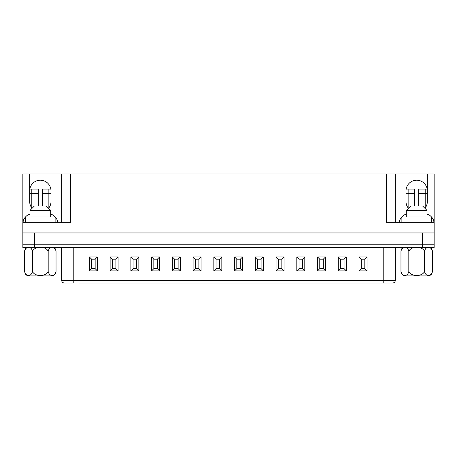 <?xml version="1.0" encoding="UTF-8"?>
<svg xmlns="http://www.w3.org/2000/svg" width="457" height="457" viewBox="0 0 457 457"><rect width="100%" height="100%" fill="white"/><g stroke="black" fill="none" stroke-linecap="round" stroke-linejoin="round"><path stroke-width="0.69" d="M434.15 247.466L434.15 244.798L434.15 247.466L22.85 247.466L22.85 244.798L434.15 244.798L22.85 244.798L22.85 173.974L29.665 173.974L29.665 201.537A10.665 10.665 0 0 0 31.801 207.935M434.15 244.798L434.15 222.279L386.411 222.279L386.411 173.974L29.665 173.974M386.411 173.974L405.999 173.974L405.999 201.537A10.665 10.665 0 0 0 408.135 207.935M425.199 207.935A10.665 10.665 0 0 0 427.335 201.537L427.335 173.974L405.999 173.974M427.335 173.974L434.15 173.974L434.15 222.279M48.865 207.935A10.665 10.665 0 0 0 51.001 201.537L51.001 173.974M51.001 190.866A10.665 10.665 0 0 0 40.336 180.201A10.665 10.665 0 0 0 29.665 190.866M70.589 173.974L70.589 222.279L22.85 222.279M427.335 190.866A10.665 10.665 0 0 0 416.664 180.201A10.665 10.665 0 0 0 405.999 190.866M422.297 247.466L422.297 232.944L22.85 232.944M422.297 232.944L434.15 232.944M395.299 222.279L395.299 173.974M61.701 173.974L61.701 222.279M78.764 283.026L392.666 283.026C394.3 282.849 395.191 281.963 395.334 280.358L395.334 247.466M383.777 247.466L383.777 280.358L61.666 280.358C61.809 281.963 62.7 282.849 64.334 283.026L73.223 283.026L73.223 247.466M91.6 259.17L91.6 268.653L95.153 268.653L95.153 259.17L91.6 259.17L89.378 256.954L89.378 270.87L91.6 268.653M89.378 270.87L97.37 270.87L95.153 268.653M97.37 270.87L97.37 256.954L95.153 259.17M112.342 259.17L112.342 268.653L115.895 268.653L115.895 259.17L112.342 259.17L110.126 256.954L110.126 270.87L112.342 268.653M110.126 270.87L118.112 270.87L115.895 268.653M118.112 270.87L118.112 256.954L115.895 259.17M133.084 259.17L133.084 268.653L136.637 268.653L136.637 259.17L133.084 259.17L130.868 256.954L130.868 270.87L133.084 268.653M130.868 270.87L138.854 270.87L136.637 268.653M138.854 270.87L138.854 256.954L136.637 259.17M153.826 259.17L153.826 268.653L157.379 268.653L157.379 259.17L153.826 259.17L151.61 256.954L151.61 270.87L153.826 268.653M151.61 270.87L159.602 270.87L157.379 268.653M159.602 270.87L159.602 256.954L157.379 259.17M174.568 259.17L174.568 268.653L178.127 268.653L178.127 259.17L174.568 259.17L172.352 256.954L172.352 270.87L174.568 268.653M172.352 270.87L180.344 270.87L178.127 268.653M180.344 270.87L180.344 256.954L178.127 259.17M195.31 259.17L195.31 268.653L198.869 268.653L198.869 259.17L195.31 259.17L193.094 256.954L193.094 270.87L195.31 268.653M193.094 270.87L201.086 270.87L198.869 268.653M201.086 270.87L201.086 256.954L198.869 259.17M216.052 259.17L216.052 268.653L219.611 268.653L219.611 259.17L216.052 259.17L213.836 256.954L213.836 270.87L216.052 268.653M213.836 270.87L221.828 270.87L219.611 268.653M221.828 270.87L221.828 256.954L219.611 259.17M236.795 259.17L236.795 268.653L240.353 268.653L240.353 259.17L236.795 259.17L234.578 256.954L234.578 270.87L236.795 268.653M234.578 270.87L242.57 270.87L240.353 268.653M242.57 270.87L242.57 256.954L240.353 259.17M257.542 259.17L257.542 268.653L261.096 268.653L261.096 259.17L257.542 259.17L255.32 256.954L255.32 270.87L257.542 268.653M255.32 270.87L263.312 270.87L261.096 268.653M263.312 270.87L263.312 256.954L261.096 259.17M278.284 259.17L278.284 268.653L281.838 268.653L281.838 259.17L278.284 259.17L276.068 256.954L276.068 270.87L278.284 268.653M276.068 270.87L284.054 270.87L281.838 268.653M284.054 270.87L284.054 256.954L281.838 259.17M299.027 259.17L299.027 268.653L302.58 268.653L302.58 259.17L299.027 259.17L296.81 256.954L296.81 270.87L299.027 268.653M296.81 270.87L304.796 270.87L302.58 268.653M304.796 270.87L304.796 256.954L302.58 259.17M319.769 259.17L319.769 268.653L323.322 268.653L323.322 259.17L319.769 259.17L317.552 256.954L317.552 270.87L319.769 268.653M317.552 270.87L325.544 270.87L323.322 268.653M325.544 270.87L325.544 256.954L323.322 259.17M340.511 259.17L340.511 268.653L344.07 268.653L344.07 259.17L340.511 259.17L338.294 256.954L338.294 270.87L340.511 268.653M338.294 270.87L346.286 270.87L344.07 268.653M346.286 270.87L346.286 256.954L344.07 259.17M361.253 259.17L361.253 268.653L364.812 268.653L364.812 259.17L361.253 259.17L359.036 256.954L359.036 270.87L361.253 268.653M359.036 270.87L367.028 270.87L364.812 268.653M367.028 270.87L367.028 256.954L364.812 259.17M414.653 205.981L414.653 189.089L408.135 189.089L408.135 208.586M406.296 214.19A8.06 8.06 0 0 0 401.892 216.944M399.509 222.279L399.509 220.794A10.025 10.025 0 0 1 401.88 216.955M431.454 216.955A10.025 10.025 0 0 1 433.824 220.794L433.824 222.279M431.442 216.944A8.06 8.06 0 0 0 427.038 214.19M425.199 208.586L425.199 189.089L427.186 189.089M425.199 189.089L418.681 189.089L418.681 205.981M425.199 193.237L427.335 193.237M406.147 189.089L408.135 189.089M405.999 193.237L408.135 193.237M401.88 222.279L401.88 216.944L431.454 216.944L431.454 222.279M38.319 205.981L38.319 189.089L31.801 189.089L31.801 208.586M29.962 214.19A8.06 8.06 0 0 0 25.558 216.944M23.176 222.279L23.176 220.794A10.025 10.025 0 0 1 25.546 216.955M55.12 216.955A10.025 10.025 0 0 1 57.491 220.794L57.491 222.279M55.108 216.944A8.06 8.06 0 0 0 50.704 214.19M48.865 208.586L48.865 189.089L50.853 189.089M48.865 189.089L42.347 189.089L42.347 205.981M48.865 193.237L51.001 193.237M29.814 189.089L31.801 189.089M29.665 193.237L31.801 193.237M25.546 222.279L25.546 216.944L55.12 216.944L55.12 222.279M406.296 210.426L410.74 205.981L422.594 205.981L427.038 210.426L406.296 210.426L406.296 216.944M403.188 247.466C401.76 248.351 401.018 249.636 400.96 251.316C402.097 245.963 407.661 245.929 408.815 251.316C411.066 245.946 422.291 245.957 424.519 251.316C425.656 245.963 431.219 245.929 432.373 251.316L432.373 271.469C432.111 274.166 430.625 275.651 427.929 275.914L405.405 275.914C403.605 275.839 402.274 275.011 401.417 273.423L400.96 271.469C402.114 276.856 407.678 276.822 408.815 271.469C411.043 276.828 422.268 276.839 424.519 271.469C425.673 276.856 431.237 276.822 432.373 271.469M430.146 247.466C431.574 248.351 432.316 249.636 432.373 251.316M424.519 251.316L424.519 271.469M400.96 251.316L400.96 271.469M408.815 251.316L408.815 271.469M29.962 210.426L34.406 205.981L46.26 205.981L50.704 210.426L29.962 210.426L29.962 216.944M26.854 247.466C25.426 248.351 24.684 249.636 24.627 251.316C25.763 245.963 31.327 245.929 32.481 251.316C34.732 245.946 45.957 245.957 48.185 251.316C49.322 245.963 54.886 245.929 56.04 251.316L56.04 271.469C55.777 274.166 54.292 275.651 51.595 275.914L29.071 275.914C27.271 275.839 25.94 275.011 25.084 273.423L24.627 271.469C25.781 276.856 31.344 276.822 32.481 271.469C34.709 276.828 45.934 276.839 48.185 271.469C49.339 276.856 54.903 276.822 56.04 271.469M53.812 247.466C55.24 248.351 55.983 249.636 56.04 251.316M48.185 251.316L48.185 271.469M24.627 251.316L24.627 271.469M32.481 251.316L32.481 271.469M34.703 247.466L34.703 232.944M367.028 256.954L359.036 256.954M346.286 256.954L338.294 256.954M325.544 256.954L317.552 256.954M304.796 256.954L296.81 256.954M284.054 256.954L276.068 256.954M263.312 256.954L255.32 256.954M242.57 256.954L234.578 256.954M221.828 256.954L213.836 256.954M201.086 256.954L193.094 256.954M180.344 256.954L172.352 256.954M159.602 256.954L151.61 256.954M138.854 256.954L130.868 256.954M118.112 256.954L110.126 256.954M97.37 256.954L89.378 256.954M383.777 283.026L383.777 280.358L395.334 280.358M414.653 193.294L408.135 193.294M425.199 193.294L418.681 193.294M38.319 193.294L31.801 193.294M48.865 193.294L42.347 193.294M61.666 280.358L61.666 247.466M427.038 210.426L427.038 216.944M50.704 210.426L50.704 216.944"/></g></svg>
